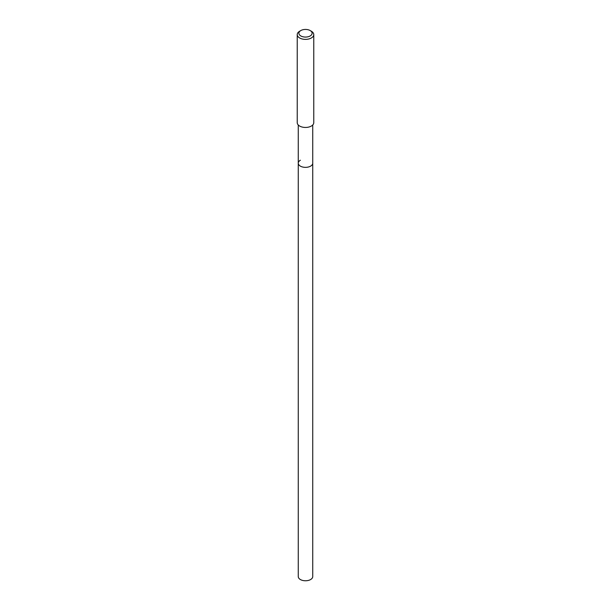 <?xml version="1.0" encoding="UTF-8"?>
<svg xmlns="http://www.w3.org/2000/svg" width="611" height="611" viewBox="0 0 611 611"><rect width="100%" height="100%" fill="white"/><g stroke="black" fill="none" stroke-linecap="round" stroke-linejoin="round"><path stroke-width="0.92" d="M298.267 124.995L298.267 576.593A7.233 4.178 0 0 0 302.735 580.45A7.233 4.178 0 0 0 310.617 579.541A7.233 4.178 0 0 0 312.733 576.593L312.733 163.183A7.233 4.178 180 0 1 310.617 166.131A7.233 4.178 180 0 1 302.735 167.04A7.233 4.178 180 0 1 298.267 163.183A7.233 4.178 180 0 1 300.383 160.227M298.267 163.183A7.233 4.178 0 0 0 302.735 167.04A7.233 4.178 0 0 0 310.617 166.131A7.233 4.178 0 0 0 312.733 163.183L312.733 124.995M297.236 34.598L297.236 122.681A8.264 4.773 0 0 0 302.338 127.088A8.264 4.773 0 0 0 311.343 126.057A8.264 4.773 0 0 0 313.764 122.681L313.764 34.598A8.264 4.773 180 0 1 311.343 37.974A8.264 4.773 180 0 1 302.338 39.012A8.264 4.773 180 0 1 297.236 34.598A8.264 4.773 180 0 1 299.657 31.222L300.826 30.55A6.614 3.819 180 0 1 310.174 30.55A6.614 3.819 180 0 1 310.174 35.95A6.614 3.819 180 0 1 300.826 35.95A6.614 3.819 180 0 1 300.826 30.55L299.657 31.222M310.174 30.55L311.343 31.222A8.264 4.773 180 0 1 313.764 34.598"/></g></svg>
